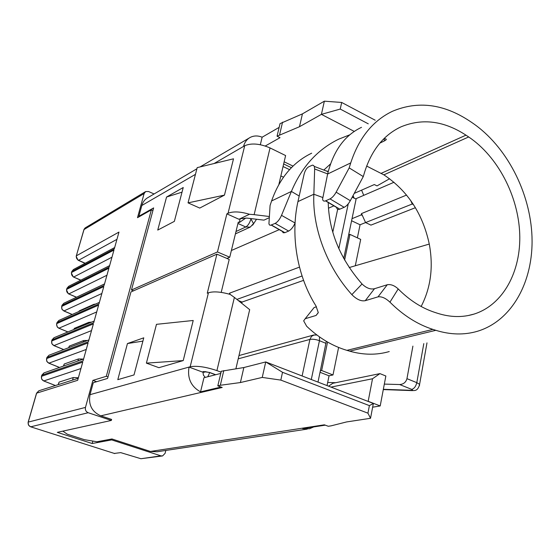 <?xml version="1.0" encoding="UTF-8"?>
<svg xmlns="http://www.w3.org/2000/svg" width="560" height="560" viewBox="0 0 560 560"><rect width="100%" height="100%" fill="white"/><g stroke="black" fill="none" stroke-linecap="round" stroke-linejoin="round"><path stroke-width="0.84" d="M375.207 120.225L341.684 102.459L324.366 101.178L302.435 113.869L280.035 123.634L277.053 136.206L280.021 137.683L265.265 145.999M92.841 441.07L92.183 443.506L57.309 432.362L111.349 420.434L111.615 419.433L100.807 415.835L222.201 387.478L217.812 385.868L220.311 385.273L240.394 382.55L262.248 377.419L280.812 380.093L367.941 413.168L370.524 418.292L346.549 421.946L331.072 425.852L328.307 426.265L324.345 424.823L150.409 451.458L111.93 438.97L96.985 441.763L84.308 439.649L67.291 434.196L62.832 431.144M240.149 218.715L249.466 214.27C240.345 211.547 233.198 211.211 228.046 213.276L226.877 213.857L238.966 219.275L240.149 218.715L246.855 218.092L263.956 220.136L269.227 217.721M233.513 158.809L224.462 195.125L199.738 208.075L188.041 202.867L197.204 167.622L233.513 158.809M166.565 197.029L157.745 230.076L174.349 221.375L183.239 187.516L166.565 197.029L182.021 192.157M226.877 213.857L217.462 251.958L131.46 290.017L153.636 207.914L138.88 216.258L141.827 205.492C142.884 201.852 144.963 199.192 148.078 197.505L196.896 168.784M279.153 127.372L262.143 137.207C257.929 135.506 253.995 135.555 250.334 137.347C246.904 139.195 244.643 142.219 243.537 146.419L244.713 145.74L228.046 213.276M226.912 258.433L229.747 257.222L238.273 222.131L239.274 222.579L240.219 218.68M117.803 379.666L127.449 343.553L143.766 337.827L134.015 374.941L117.803 379.666M183.218 360.591L158.9 367.682L146.391 363.132L156.471 324.331L193.214 320.481L183.218 360.591L146.391 363.132M221.207 292.383L229.215 259.42L216.916 254.163L130.942 291.949L107.59 378.42L93.282 382.704L90.006 394.674C88.277 404.733 91.875 411.782 100.807 415.835M216.916 254.163L207.27 293.216L208.432 292.768C213.577 291.207 220.843 291.76 230.223 294.434L234.388 297.409L216.916 370.608C205.814 366.863 196.903 365.582 190.169 366.765L189.014 367.087L203 372.253L203.427 375.165L205.233 377.398M357.378 237.853L360.066 224.763L365.582 222.572L370.937 225.12L415.408 207.704M355.299 265.762L360.689 239.393L349.951 234.388L348.642 234.899L343.728 258.489M327.04 385.581L329.042 375.809L332.99 374.955L338.611 347.445M380.205 405.944L385.854 376.005L379.932 373.618L372.519 378.756L368.179 401.303L380.205 405.944L372.645 407.197M142.898 341.117L127.449 343.553M215.719 374.724L209.706 372.491L203.07 371.532L204.75 372.155L203 372.253M215.544 374.766L209.727 372.61L204.855 371.553L204.75 372.155M384.328 384.097L399.637 384.538C403.473 384.279 405.909 382.326 406.959 378.672L412.902 346.115M327.677 382.473L335.727 382.704M239.274 222.579L245.847 218.008M162.092 456.001L140.91 458.724L120.715 452.627L114.289 453.425M324.366 101.178L321.405 114.366L340.235 109.067L368.27 123.83M340.235 109.067L341.684 102.459M230.16 294.413L229.558 293.174L229.32 294.161M379.932 373.618L332.808 383.299L328.566 386.176M216.916 370.608L221.067 372.155M220.759 373.436L203.959 377.727L200.543 391.86C191.079 386.624 187.236 378.364 189.014 367.087L90.006 394.674M221.046 387.051L200.543 391.86M80.948 368.529L43.764 380.954L41.629 379.092L41.51 376.327L82.747 362.089L77.665 380.303L36.638 393.155L28.252 422.1L85.47 407.414C85.029 409.941 85.939 411.712 88.186 412.727L111.349 420.434M389.242 351.554C376.663 355.201 363.475 355.068 349.685 351.162L346.92 350.35C332.479 346.087 319.06 338.058 306.67 326.263L303.66 320.852L305.193 318.717L316.085 315.448L318.255 312.711M435.834 330.316L432.901 329.385C417.585 324.485 403.263 315.406 389.942 302.162L398.202 288.939C409.451 300.23 421.575 308.021 434.574 312.312L437.493 313.264C450.303 317.338 462.469 317.611 473.998 314.097C503.181 304.962 521.213 271.383 519.715 233.576C518.21 195.734 497.728 156.506 468.678 136.962L465.976 135.156C444.003 120.834 422.366 118.055 401.065 126.819C383.908 134.841 371.812 149.772 364.784 171.605L363.279 176.575L349.188 167.902L350.728 162.911C358.939 137.886 372.834 120.68 392.413 111.3C417.865 100.59 443.646 103.866 469.749 121.121L472.43 122.934C506.583 146.223 530.404 192.409 532 236.859C533.575 281.246 512.204 320.782 477.456 331.275C464.317 335.139 450.443 334.824 435.834 330.316L349.685 351.162M240.394 382.55L243.859 367.535L221.277 371.245L217.812 385.868M220.311 385.273L223.783 370.594M154.091 193.97L148.582 191.527L145.656 191.562L144.123 193.536L137.501 217.679L151.354 209.867L152.922 210.553M362.348 215.432L361.235 214.9L361.508 213.57L365.575 222.572L412.258 204.015L410.655 200.438M323.82 170.058L330.498 163.947M299.194 196.021L291.389 191.436L281.519 215.355C279.713 219.38 277.585 222.061 275.142 223.398L270.403 225.309L269.437 224.924L268.933 223.804L270.074 205.506L271.593 200.956C279.643 178.115 293.006 162.19 311.675 153.188M349.811 134.799L338.779 139.132C317.492 149.506 301.693 166.936 291.389 191.436L271.593 200.956M370.524 418.292L373.359 403.445L369.39 405.622L282.52 372.295L265.734 361.942L243.859 367.535M92.183 443.506L111.685 439.901L111.93 438.97M281.519 215.355L295.071 222.992M295.022 223.111C293.23 227.108 291.102 229.761 288.638 231.07L284.886 232.673L271.439 225.05M271.264 225.127L282.317 231.392L283.185 232.771L284.886 232.673M316.085 315.448L318.269 312.543L315.931 305.879C297.703 277.088 290.129 236.698 297.941 201.593L304.094 174.216C305.046 170.59 306.572 168.126 308.679 166.824L312.473 165.13L313.523 165.424L314.279 166.418L314.664 168.973L313.845 194.236C312.27 227.094 326.396 266.427 351.848 294.637L362.033 283.983C340.242 258.888 328.972 231.721 328.223 202.482M224.462 195.125L188.041 202.867M302.435 113.869L299.467 126.728L321.405 114.366L354.277 131.418M349.209 267.554L429.275 244.062C422.765 213.759 407.631 190.687 383.873 174.846L366.653 166.068M269.311 216.503L254.135 214.655L270.053 147.931L285.614 155.554L278.866 184.485M313.712 426.923L309.435 428.771L302.645 428.61L325.269 425.159M307.258 429.1L157.101 451.759L150.409 451.458M351.589 220.752L360.066 224.763M361.235 214.9L352.023 218.666L348.642 234.899M83.874 293.727L99.358 286.356M217.462 251.958L229.747 257.222M361.585 190.155L363.741 195.349M262.143 137.207L260.33 144.704M144.123 193.536L84.021 229.544L76.181 256.333L78.022 260.183L78.582 260.288C76.762 259.266 76.048 257.761 76.419 255.78L118.972 232.085L114.282 248.927L71.89 271.439L71.358 273.007L73.213 276.885L80.864 280.147M280.812 380.093L282.52 372.295M369.39 405.622L367.941 413.168M351.848 294.637C356.699 299.474 361.179 301.49 365.274 300.678L378.021 296.856L387.261 284.739L374.472 288.722C370.419 289.625 366.275 288.043 362.033 283.983M249.466 214.27L254.135 214.655M270.053 147.931C259.882 143.598 251.433 142.87 244.713 145.74M165.83 450.443L165.13 453.285L162.575 455.938L160.937 455.854L111.685 439.901M379.813 143.143L384.482 140.868C386.498 139.797 386.813 139.118 385.406 138.838L383.761 138.852M349.188 167.902L336.133 192.178C334.243 195.545 332.199 197.778 330.001 198.884L325.71 200.802C323.911 201.523 322.868 200.97 322.581 199.129L327.621 174.02C333.375 150.843 344.673 135.282 361.508 127.337M111.979 257.201L73.759 276.997C71.932 275.989 71.204 274.477 71.589 272.475L113.967 250.04L109.221 267.071L67.004 288.295L68.691 286.293L109.627 265.622M96.649 381.696L92.883 380.387L85.47 407.414M92.883 380.387L106.309 376.299L107.996 376.894M354.235 193.389L374.311 184.555L377.013 185.892L389.599 178.752M231.378 250.502L279.251 229.656M328.454 208.222L333.907 205.849M329.042 375.809L320.033 372.288M332.99 374.955L321.65 370.51L327.565 342.048M326.284 341.299L320.341 370.804L321.65 370.51M238.231 300.489L242.06 302.057L303.569 280.364M344.61 260.064L349.951 234.388M63.448 366.072L64.218 364.007L78.491 358.946L83.412 359.072M58.163 384.657L59.073 382.109L73.283 377.545L78.379 377.755M277.053 136.206L299.467 126.728M282.562 122.157L279.58 134.771M93.625 304.934L93.786 304.36L79.317 310.828L78.757 311.57M406.56 195.069L361.508 213.57M378.021 296.856C381.675 296.359 385.644 298.123 389.942 302.162M322.616 197.456L313.845 194.236L297.941 201.593M394.016 182.252L355.607 198.863M429.275 244.062C433.517 266.938 430.808 287.742 421.148 306.474M328.244 171.395L325.724 170.779M68.67 347.683L69.3 346.094L83.643 340.557L87.507 340.459M373.359 403.445L265.734 361.942L262.248 377.419M73.836 329.483L74.333 328.37L88.746 322.364L91.595 322.112M234.388 297.409L249.683 309.659L235.9 368.746M320.341 370.804L317.989 382.095M101.864 293.489L63.966 310.94L61.859 309.141L61.768 306.383L103.796 286.559L98.938 303.975L57.092 322.525L56.686 323.645M133.511 290.822L131.46 290.017M139.524 216.538L138.88 216.258M242.06 302.057L241.759 303.317M352.023 218.666L356.097 199.101L352.548 197.379L352.681 196.287M325.528 200.879L336.609 207.452C336.931 209.293 337.995 209.867 339.815 209.167L344.155 207.305C346.381 206.234 348.432 204.029 350.308 200.69L363.279 176.575M312.375 309.722L314.125 307.524L316.47 306.789M106.946 275.247L68.887 293.881C67.046 292.88 66.318 291.361 66.703 289.345L108.906 268.198L104.111 285.418L62.076 305.326L63.833 303.261L104.538 283.892M96.719 311.941L58.996 328.174C57.12 327.187 56.385 325.661 56.784 323.596L98.616 305.123L93.709 322.735L52.059 339.913L51.653 341.033M91.518 330.596L53.97 345.583L51.849 343.756L51.744 340.991L93.387 323.897L88.424 341.705L46.97 357.476L49 355.222L46.865 357.525M86.261 349.454L48.895 363.174L46.767 361.333L46.655 358.568L88.095 342.888L83.076 360.892L41.832 375.221L41.51 376.327C41.104 378.448 41.853 379.988 43.764 380.954L55.419 385.525M106.309 376.299L151.354 209.867M412.258 204.015L413.497 204.631M387.261 284.739C390.873 284.123 394.52 285.523 398.202 288.939M93.786 304.36L95.613 304.045M330.974 387.1L372.519 378.756M243.537 146.419L214.095 163.52M195.454 174.349L141.827 205.492M208.432 292.768L190.169 366.765M283.654 163.954L291.389 167.713M352.184 197.204L352.548 197.379M66.612 289.394L67.004 288.295L66.479 289.856L68.355 293.762L76.545 297.213M423.808 343.609L416.801 382.655L419.587 384.356L419.426 385.77M406.959 378.672L416.801 382.655C415.905 386.351 414.218 388.591 411.754 389.389C412.888 389.956 412.748 390.264 411.348 390.313L383.348 389.312M426.986 342.874L419.587 384.356C417.76 391.86 413.903 390.257 412.566 390.628L411.348 390.313M145.383 191.723L85.456 227.738L83.776 230.139L76.328 255.836M235.998 231.504L245.805 226.982L250.222 227.101L253.526 223.608L250.929 218.904C249.774 222.901 248.066 225.596 245.805 226.982L237.944 223.475M251.132 218.603L249.97 218.463M252.665 225.141L256.522 219.247M346.92 350.35L432.901 329.385M207.767 376.754L209.748 372.512M59.535 367.444L48.895 363.174C46.998 362.201 46.249 360.668 46.655 358.568L46.97 357.476L46.564 358.61M67.963 331.926L58.492 328.041L57.225 326.942L56.567 324.065L57.092 322.525L58.933 320.404L99.386 302.365M28.084 422.415L28.252 422.1C27.832 424.354 28.651 425.929 30.702 426.818L28.616 425.278L28.084 422.415M28.168 422.128L36.449 393.519L38.871 390.768L78.225 378.301M465.976 135.156L381.325 173.264M383.873 174.846L468.678 136.962M275.142 223.398L288.638 231.07M63.721 349.58L53.97 345.583C52.087 344.603 51.345 343.07 51.744 340.991L52.059 339.913L53.991 337.722L94.185 321.034M302.064 275.996L236.887 299.411M299.474 267.12L229.558 293.174M85.183 263.263L78.582 260.288L116.949 239.344M365.274 300.678L374.472 288.722M399.637 384.538L411.754 389.389M238.217 358.827L309.911 339.43L311.5 336.336L314.356 334.873M160.937 455.854L140.91 458.724M283.493 177.191L280.861 175.931M71.771 271.516L73.493 269.493L71.491 272.531M327.621 174.02L350.728 162.911M384.083 138.831L384.482 140.868M338.821 248.64L348.25 203.819M332.78 232.197L337.666 209.279M77.917 360.997L78.491 358.946M59.073 382.109L58.366 384.594M72.569 380.093L73.283 377.545M64.218 364.007L63.651 366.002M79.317 310.828L79.156 311.388M327.642 173.915L314.664 168.973M83.209 342.104L83.643 340.557M69.3 346.094L68.873 347.606M88.445 323.421L88.746 322.364M74.333 328.37L74.039 329.399M61.677 306.432L62.076 305.326L61.768 306.383C61.376 308.427 62.111 309.946 63.966 310.94L72.247 314.468M114.758 453.572L30.702 426.818L88.186 412.727M319.473 336.882L319.452 340.704L326.053 343.378M302.113 375.977L309.911 339.43C312.585 338.94 315.77 339.367 319.452 340.704L311.29 379.512M41.419 376.362L43.96 372.904L83.601 359.002M289.555 169.659L283.059 166.516M339.815 209.167L325.71 200.802M305.193 318.717L314.125 307.524M330.001 198.884L344.155 207.305M336.133 192.178L350.308 200.69M354.172 198.17L353.052 195.594M73.605 277.06L80.731 280.217M249.186 138.026L200.053 166.929M284.158 161.798L293.013 166.103M68.754 293.937L76.426 297.269M84.931 228.095L83.895 229.635M235.417 233.877L250.222 227.101M53.886 345.611L63.644 349.608M238.973 355.565L313.544 335.055L316.918 335.02M411.922 390.607L383.292 389.578M58.891 328.209L67.872 331.961M328.167 171.717L314.279 166.418M63.847 310.982L72.142 314.517M63.833 303.261L61.957 305.389M68.691 286.293L66.892 288.365M49 355.222L88.921 339.913M401.065 126.819L397.677 128.492M48.825 363.195L59.472 367.465M55.37 385.539L43.715 380.968M468.216 315.539L473.998 314.097M73.493 269.493L114.667 247.548M78.414 260.358L85.036 263.34M53.991 337.722L51.947 339.969M38.871 390.768L36.533 393.197M43.96 372.904L41.727 375.27M58.933 320.404L56.98 322.588"/></g></svg>

